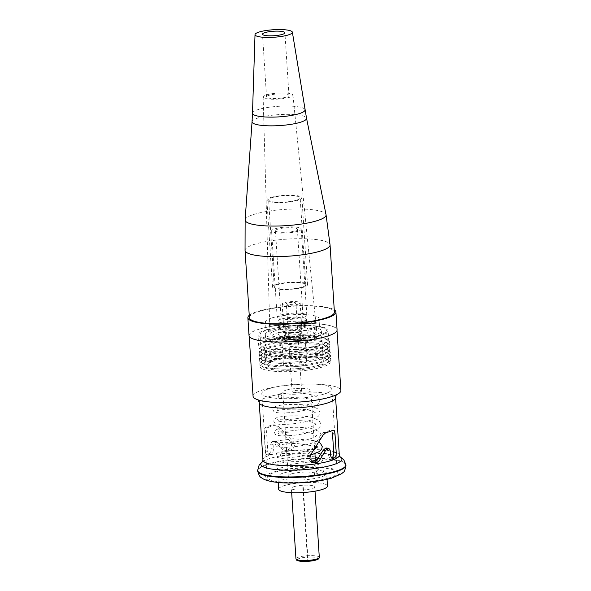 <?xml version="1.0" encoding="UTF-8"?>
<svg xmlns="http://www.w3.org/2000/svg" width="591" height="591" viewBox="0 0 591 591"><rect width="100%" height="100%" fill="white"/><g stroke="black" fill="none" stroke-linecap="round" stroke-linejoin="round"><path stroke-width="0.44" stroke-dasharray="2.96 2.22" d="M307.874 559.241L307.468 559.234L307.874 559.241M303.242 487.634L302.836 487.627L303.242 487.634M294.384 486.578A11.702 2.357 176.3 0 1 307.18 485.152A11.702 2.357 176.3 0 1 314.744 486.858A11.702 2.357 176.3 0 1 311.752 488.654A11.702 2.357 176.3 0 1 298.957 490.072A11.702 2.357 176.3 0 1 291.393 488.365A11.702 2.357 176.3 0 1 294.384 486.578M278.664 489.193A24.46 4.92 176.3 0 1 284.921 485.447A24.46 4.92 176.3 0 1 311.656 482.47A24.46 4.92 176.3 0 1 327.473 486.038M284.101 472.859A24.46 4.92 176.3 0 1 310.844 469.882A24.46 4.92 176.3 0 1 326.66 473.45A24.46 4.92 176.3 0 1 320.411 477.196A24.46 4.92 176.3 0 1 293.668 480.173A24.46 4.92 176.3 0 1 277.851 476.612A24.46 4.92 176.3 0 1 284.101 472.859M291.836 473.783A14.044 2.822 176.3 0 1 307.187 472.076A14.044 2.822 176.3 0 1 316.266 474.122A14.044 2.822 176.3 0 1 312.676 476.272A14.044 2.822 176.3 0 1 297.325 477.986A14.044 2.822 176.3 0 1 288.245 475.94A14.044 2.822 176.3 0 1 291.836 473.783M286.421 390.053A14.044 2.822 176.3 0 1 301.772 388.346A14.044 2.822 176.3 0 1 310.851 390.392A14.044 2.822 176.3 0 1 307.261 392.542A14.044 2.822 176.3 0 1 291.91 394.256A14.044 2.822 176.3 0 1 282.83 392.202A14.044 2.822 176.3 0 1 286.421 390.053M268.307 427.426A35.105 7.062 176.3 0 1 273.212 425.705A35.105 7.062 176.3 0 1 275.162 425.18L276.108 425.121L278.088 426.259L293.631 442.002L294.458 445.126C294.059 448.096 292.36 449.832 289.361 450.327A35.105 7.062 -3.7 0 0 287.292 450.615L284.729 450.312A38.267 7.698 176.3 0 1 286.724 450.01C289.612 449.478 291.223 447.734 291.562 444.779L290.772 441.662L275.709 425.978L273.751 424.84L272.813 424.899A38.267 7.698 -3.7 0 0 270.87 425.424A38.267 7.698 -3.7 0 0 265.898 427.138C264.591 427.98 263.992 429.849 264.103 432.73L265.285 451.036C265.536 453.77 266.334 454.952 267.671 454.59A38.267 7.698 176.3 0 1 268.595 454.22C270.161 453.378 270.974 451.539 271.025 448.702L270.73 444.122L272.096 441.381A38.267 7.698 176.3 0 1 272.673 441.226L275.288 442.098L283.023 449.825L284.729 450.312L287.292 450.615L285.527 450.128L277.644 442.378L275.022 441.507A35.105 7.062 -3.7 0 0 274.446 441.662L273.072 444.402L273.367 448.983C273.315 451.82 272.525 453.659 270.981 454.501A35.105 7.062 -3.7 0 0 270.087 454.878L267.051 454.693L270.087 454.878C268.802 455.255 268.041 454.073 267.797 451.332L266.615 433.033C266.489 430.137 267.058 428.268 268.307 427.426L265.898 427.138M328.308 478.141A35.105 7.062 176.3 0 1 289.93 482.419A35.105 7.062 176.3 0 1 267.221 477.299A35.105 7.062 176.3 0 1 276.204 471.921A35.105 7.062 176.3 0 1 314.589 467.644A35.105 7.062 176.3 0 1 337.291 472.763A35.105 7.062 176.3 0 1 328.308 478.141M312.72 462.214A35.105 7.062 -3.7 0 0 312.728 462.214L311.331 462.228L313.851 462.524M332.511 433.757C332.275 431.016 331.507 429.834 330.229 430.211A35.105 7.062 176.3 0 1 325.323 431.932A35.105 7.062 176.3 0 1 323.373 432.457L320.669 434.858C316.798 442.363 312.388 449.079 307.446 455.011L307.032 458.261L311.331 462.228M322.893 394.411A35.105 7.062 176.3 0 1 284.515 398.681A35.105 7.062 176.3 0 1 261.806 393.562A35.105 7.062 176.3 0 1 270.789 388.184A35.105 7.062 176.3 0 1 309.174 383.914A35.105 7.062 176.3 0 1 331.876 389.033A35.105 7.062 176.3 0 1 322.893 394.411M297.849 304.247A9.013 1.81 -3.7 0 0 300.154 302.865A9.013 1.81 -3.7 0 0 294.325 301.55A9.013 1.81 -3.7 0 0 284.47 302.651A9.013 1.81 -3.7 0 0 282.166 304.033A9.013 1.81 -3.7 0 0 287.994 305.34A9.013 1.81 -3.7 0 0 297.849 304.247M286.783 338.34A9.013 1.81 176.3 0 1 296.63 337.239A9.013 1.81 176.3 0 1 302.459 338.554A9.013 1.81 176.3 0 1 300.154 339.936A9.013 1.81 176.3 0 1 290.307 341.029A9.013 1.81 176.3 0 1 284.478 339.722A9.013 1.81 176.3 0 1 286.783 338.34M302.156 340.172A11.702 2.357 -3.7 0 0 305.148 338.384A11.702 2.357 -3.7 0 0 297.576 336.678A11.702 2.357 -3.7 0 0 284.781 338.096A11.702 2.357 -3.7 0 0 281.789 339.891A11.702 2.357 -3.7 0 0 289.361 341.598A11.702 2.357 -3.7 0 0 302.156 340.172M303.781 365.341A11.702 2.357 -3.7 0 0 306.773 363.546A11.702 2.357 -3.7 0 0 299.209 361.84A11.702 2.357 -3.7 0 0 286.413 363.266A11.702 2.357 -3.7 0 0 283.421 365.061A11.702 2.357 -3.7 0 0 290.986 366.767A11.702 2.357 -3.7 0 0 303.781 365.341M266.999 329.615A35.105 7.062 -3.7 0 0 258.023 334.994A35.105 7.062 -3.7 0 0 280.725 340.12A35.105 7.062 -3.7 0 0 319.11 335.843A35.105 7.062 -3.7 0 0 328.086 330.465A35.105 7.062 -3.7 0 0 305.384 325.346A35.105 7.062 -3.7 0 0 266.999 329.615M269.038 361.19A35.105 7.062 -3.7 0 0 260.062 366.568A35.105 7.062 -3.7 0 0 282.764 371.687A35.105 7.062 -3.7 0 0 321.149 367.417A35.105 7.062 -3.7 0 0 330.125 362.039A35.105 7.062 -3.7 0 0 307.423 356.92A35.105 7.062 -3.7 0 0 269.038 361.19M253.066 396.199A44 8.85 176.3 0 1 264.317 389.454A44 8.85 176.3 0 1 312.425 384.098A44 8.85 176.3 0 1 340.881 390.518M260.402 328.832A44 8.85 176.3 0 1 308.509 323.476A44 8.85 176.3 0 1 336.959 329.889A44 8.85 176.3 0 1 325.707 336.634A44 8.85 176.3 0 1 277.6 341.99A44 8.85 176.3 0 1 249.143 335.57A44 8.85 176.3 0 1 260.402 328.832M287.603 303.02A4.794 0.968 -3.7 0 0 286.369 303.759A4.794 0.968 -3.7 0 0 289.472 304.454A4.794 0.968 -3.7 0 0 294.724 303.87A4.794 0.968 -3.7 0 0 295.951 303.139A4.794 0.968 -3.7 0 0 292.848 302.437A4.794 0.968 -3.7 0 0 287.603 303.02M293.284 390.873A4.794 0.968 -3.7 0 0 292.05 391.611A4.794 0.968 -3.7 0 0 295.153 392.306A4.794 0.968 -3.7 0 0 300.405 391.722A4.794 0.968 -3.7 0 0 301.632 390.991A4.794 0.968 -3.7 0 0 298.529 390.289A4.794 0.968 -3.7 0 0 293.284 390.873M333.258 430.396L330.82 430.108L332.637 430.499M326.358 447.963L327.828 449.832L328.123 454.413C328.537 457.146 329.527 458.357 331.1 458.04A35.105 7.062 -3.7 0 0 331.662 457.811M332.785 458.417L330.413 458.128L332.098 458.158M314.39 474.048A2.342 1.684 74 0 1 315.358 472.054A2.342 1.684 74 0 1 317.862 474.462A2.342 1.684 74 0 1 316.894 476.464A2.342 1.684 74 0 1 314.39 474.048M281.789 396.376A2.342 1.684 -106 0 0 279.543 393.887A2.342 1.684 -106 0 0 278.317 395.963A2.342 1.684 -106 0 0 280.562 398.452A2.342 1.684 -106 0 0 281.789 396.376M300.154 317.234A11 2.209 176.3 0 1 288.127 318.571A11 2.209 176.3 0 1 281.013 316.968A11 2.209 176.3 0 1 283.828 315.284A11 2.209 176.3 0 1 295.855 313.947A11 2.209 176.3 0 1 302.969 315.55A11 2.209 176.3 0 1 300.154 317.234M294.577 230.985A11 2.209 176.3 0 1 282.55 232.322A11 2.209 176.3 0 1 275.436 230.719A11 2.209 176.3 0 1 278.25 229.035A11 2.209 176.3 0 1 290.277 227.698A11 2.209 176.3 0 1 297.391 229.301A11 2.209 176.3 0 1 294.577 230.985M280.961 314.944A14.864 2.992 176.3 0 1 297.207 313.134A14.864 2.992 176.3 0 1 306.818 315.298A14.864 2.992 176.3 0 1 303.02 317.574A14.864 2.992 176.3 0 1 286.768 319.384A14.864 2.992 176.3 0 1 277.157 317.219A14.864 2.992 176.3 0 1 280.961 314.944M275.384 228.695A14.864 2.992 176.3 0 1 291.629 226.885A14.864 2.992 176.3 0 1 301.24 229.049A14.864 2.992 176.3 0 1 297.443 231.325A14.864 2.992 176.3 0 1 281.19 233.135A14.864 2.992 176.3 0 1 271.579 230.97A14.864 2.992 176.3 0 1 275.384 228.695M310.711 334.728A23.404 4.706 176.3 0 1 285.039 337.572A23.404 4.706 176.3 0 1 269.984 334.129A23.404 4.706 176.3 0 1 275.967 330.576A23.404 4.706 176.3 0 1 301.476 327.724A23.404 4.706 176.3 0 1 316.687 331.108A23.404 4.706 176.3 0 1 310.711 334.728M289.139 97.419A14.952 3.007 176.3 0 1 272.739 99.236A14.952 3.007 176.3 0 1 263.121 97.035A14.952 3.007 176.3 0 1 266.94 94.767A14.952 3.007 176.3 0 1 283.244 92.95A14.952 3.007 176.3 0 1 292.959 95.107A14.952 3.007 176.3 0 1 289.139 97.419M272.495 330.162A28.087 5.644 176.3 0 1 303.205 326.742A28.087 5.644 176.3 0 1 321.364 330.834A28.087 5.644 176.3 0 1 314.183 335.141A28.087 5.644 176.3 0 1 283.473 338.562A28.087 5.644 176.3 0 1 265.315 334.462A28.087 5.644 176.3 0 1 272.495 330.162M316.163 365.792A28.087 5.644 176.3 0 1 285.46 369.212A28.087 5.644 176.3 0 1 267.295 365.12A28.087 5.644 176.3 0 1 274.475 360.813A28.087 5.644 176.3 0 1 305.185 357.4A28.087 5.644 176.3 0 1 323.343 361.493A28.087 5.644 176.3 0 1 316.163 365.792M320.071 366.265A33.347 6.708 176.3 0 1 287.876 370.321A33.347 6.708 176.3 0 1 263.342 367.151A33.347 6.708 176.3 0 1 270.567 360.347A33.347 6.708 176.3 0 1 311.095 356.41A33.347 6.708 176.3 0 1 327.525 363.007A33.347 6.708 176.3 0 1 320.071 366.265M268.772 358.434A35.615 7.158 176.3 0 1 303.153 354.105A35.615 7.158 176.3 0 1 329.357 357.481A35.615 7.158 176.3 0 1 329.601 361.271A35.615 7.158 176.3 0 1 321.644 364.75A35.615 7.158 176.3 0 1 287.263 369.08A35.615 7.158 176.3 0 1 261.059 365.703A35.615 7.158 176.3 0 1 260.816 361.914A35.615 7.158 176.3 0 1 268.772 358.434M270.346 356.92A33.347 6.708 176.3 0 1 302.54 352.864A33.347 6.708 176.3 0 1 327.074 356.026A33.347 6.708 176.3 0 1 327.303 359.572A33.347 6.708 176.3 0 1 319.849 362.83A33.347 6.708 176.3 0 1 287.654 366.885A33.347 6.708 176.3 0 1 263.121 363.724A33.347 6.708 176.3 0 1 262.892 360.178A33.347 6.708 176.3 0 1 270.346 356.92M268.55 354.999A35.615 7.158 176.3 0 1 302.932 350.67A35.615 7.158 176.3 0 1 329.135 354.046A35.615 7.158 176.3 0 1 329.379 357.836A35.615 7.158 176.3 0 1 321.423 361.315A35.615 7.158 176.3 0 1 287.041 365.644A35.615 7.158 176.3 0 1 260.838 362.268A35.615 7.158 176.3 0 1 260.594 358.478A35.615 7.158 176.3 0 1 268.55 354.999M270.124 353.484A33.347 6.708 176.3 0 1 302.319 349.429A33.347 6.708 176.3 0 1 326.853 352.591A33.347 6.708 176.3 0 1 327.082 356.144A33.347 6.708 176.3 0 1 319.628 359.402A33.347 6.708 176.3 0 1 287.433 363.45A33.347 6.708 176.3 0 1 262.899 360.288A33.347 6.708 176.3 0 1 262.67 356.742A33.347 6.708 176.3 0 1 270.124 353.484M268.329 351.571A35.615 7.158 176.3 0 1 302.71 347.242A35.615 7.158 176.3 0 1 328.914 350.618A35.615 7.158 176.3 0 1 329.157 354.408A35.615 7.158 176.3 0 1 321.201 357.887A35.615 7.158 176.3 0 1 286.82 362.217A35.615 7.158 176.3 0 1 260.616 358.84A35.615 7.158 176.3 0 1 260.372 355.051A35.615 7.158 176.3 0 1 268.329 351.571M269.902 350.057A33.347 6.708 176.3 0 1 302.097 346.001A33.347 6.708 176.3 0 1 326.631 349.163A33.347 6.708 176.3 0 1 326.86 352.709A33.347 6.708 176.3 0 1 319.406 355.967A33.347 6.708 176.3 0 1 287.211 360.022A33.347 6.708 176.3 0 1 262.677 356.861A33.347 6.708 176.3 0 1 262.448 353.315A33.347 6.708 176.3 0 1 269.902 350.057M268.107 348.136A35.615 7.158 176.3 0 1 302.489 343.807A35.615 7.158 176.3 0 1 328.692 347.183A35.615 7.158 176.3 0 1 328.936 350.973A35.615 7.158 176.3 0 1 320.979 354.452A35.615 7.158 176.3 0 1 286.598 358.781A35.615 7.158 176.3 0 1 260.395 355.405A35.615 7.158 176.3 0 1 260.151 351.615A35.615 7.158 176.3 0 1 268.107 348.136M269.681 346.622A33.347 6.708 176.3 0 1 301.875 342.566A33.347 6.708 176.3 0 1 326.409 345.728A33.347 6.708 176.3 0 1 326.638 349.281A33.347 6.708 176.3 0 1 319.184 352.539A33.347 6.708 176.3 0 1 286.99 356.587A33.347 6.708 176.3 0 1 262.456 353.425A33.347 6.708 176.3 0 1 262.227 349.879A33.347 6.708 176.3 0 1 269.681 346.622M267.886 344.708A35.615 7.158 176.3 0 1 302.267 340.379A35.615 7.158 176.3 0 1 328.47 343.755A35.615 7.158 176.3 0 1 328.714 347.545A35.615 7.158 176.3 0 1 320.758 351.024A35.615 7.158 176.3 0 1 286.376 355.354A35.615 7.158 176.3 0 1 260.173 351.977A35.615 7.158 176.3 0 1 259.929 348.188A35.615 7.158 176.3 0 1 267.886 344.708M269.459 343.194A33.347 6.708 176.3 0 1 301.654 339.138A33.347 6.708 176.3 0 1 326.188 342.3A33.347 6.708 176.3 0 1 326.417 345.846A33.347 6.708 176.3 0 1 318.963 349.104A33.347 6.708 176.3 0 1 286.768 353.159A33.347 6.708 176.3 0 1 262.234 349.998A33.347 6.708 176.3 0 1 262.005 346.452A33.347 6.708 176.3 0 1 269.459 343.194M267.664 341.273A35.615 7.158 176.3 0 1 302.045 336.944A35.615 7.158 176.3 0 1 328.249 340.32A35.615 7.158 176.3 0 1 328.493 344.11A35.615 7.158 176.3 0 1 320.536 347.589A35.615 7.158 176.3 0 1 286.155 351.918A35.615 7.158 176.3 0 1 259.951 348.542A35.615 7.158 176.3 0 1 259.708 344.752A35.615 7.158 176.3 0 1 267.664 341.273M269.237 339.759A33.347 6.708 176.3 0 1 301.432 335.703A33.347 6.708 176.3 0 1 325.966 338.865A33.347 6.708 176.3 0 1 327.266 340.564A33.347 6.708 176.3 0 1 318.741 345.676A33.347 6.708 176.3 0 1 282.276 349.732A33.347 6.708 176.3 0 1 260.712 344.871A33.347 6.708 176.3 0 1 261.783 343.016A33.347 6.708 176.3 0 1 269.237 339.759M268.587 329.697A33.347 6.708 176.3 0 1 305.052 325.634A33.347 6.708 176.3 0 1 326.616 330.495A33.347 6.708 176.3 0 1 318.091 335.607A33.347 6.708 176.3 0 1 281.626 339.662A33.347 6.708 176.3 0 1 260.055 334.801A33.347 6.708 176.3 0 1 268.587 329.697M249.033 335.577A44.118 8.872 176.3 0 1 260.313 328.818A44.118 8.872 176.3 0 1 308.546 323.447A44.118 8.872 176.3 0 1 337.077 329.881M249.247 315.328A44.118 8.872 176.3 0 1 259.161 310.977A44.118 8.872 176.3 0 1 301.846 305.613A44.118 8.872 176.3 0 1 334.255 309.832M249.395 317.633A42.596 8.562 176.3 0 1 260.284 311.11A42.596 8.562 176.3 0 1 306.862 305.924A42.596 8.562 176.3 0 1 334.403 312.137M269.422 95.181A11.236 2.261 -3.7 0 0 266.548 96.902A11.236 2.261 -3.7 0 0 273.81 98.542A11.236 2.261 -3.7 0 0 286.096 97.175A11.236 2.261 -3.7 0 0 288.969 95.454A11.236 2.261 -3.7 0 0 281.7 93.814A11.236 2.261 -3.7 0 0 269.422 95.181M296.121 200.297A15.794 3.177 176.3 0 1 278.849 202.218A15.794 3.177 176.3 0 1 268.632 199.913A15.794 3.177 176.3 0 1 272.673 197.497A15.794 3.177 176.3 0 1 289.945 195.577A15.794 3.177 176.3 0 1 300.162 197.874A15.794 3.177 176.3 0 1 296.121 200.297M301.742 287.233A15.794 3.177 176.3 0 1 284.47 289.154A15.794 3.177 176.3 0 1 274.254 286.849A15.794 3.177 176.3 0 1 278.295 284.434A15.794 3.177 176.3 0 1 295.566 282.505A15.794 3.177 176.3 0 1 305.783 284.81A15.794 3.177 176.3 0 1 301.742 287.233M276.994 284.278A17.553 3.531 176.3 0 1 296.187 282.136A17.553 3.531 176.3 0 1 307.534 284.699A17.553 3.531 176.3 0 1 303.05 287.389A17.553 3.531 176.3 0 1 283.857 289.524A17.553 3.531 176.3 0 1 272.503 286.967A17.553 3.531 176.3 0 1 276.994 284.278M271.372 197.342A17.553 3.531 176.3 0 1 290.565 195.207A17.553 3.531 176.3 0 1 301.912 197.763A17.553 3.531 176.3 0 1 297.428 200.452A17.553 3.531 176.3 0 1 278.235 202.587A17.553 3.531 176.3 0 1 266.881 200.031A17.553 3.531 176.3 0 1 271.372 197.342M302.836 321.415A14.273 2.874 176.3 0 1 287.226 323.151A14.273 2.874 176.3 0 1 277.992 321.068A14.273 2.874 176.3 0 1 281.641 318.881A14.273 2.874 176.3 0 1 297.251 317.145A14.273 2.874 176.3 0 1 306.485 319.229A14.273 2.874 176.3 0 1 302.836 321.415M303.264 328.049A14.273 2.874 176.3 0 1 287.654 329.785A14.273 2.874 176.3 0 1 278.42 327.702A14.273 2.874 176.3 0 1 282.077 325.515A14.273 2.874 176.3 0 1 297.687 323.779A14.273 2.874 176.3 0 1 306.914 325.863A14.273 2.874 176.3 0 1 303.264 328.049M272.783 324.407A26.794 5.385 176.3 0 1 302.082 321.142A26.794 5.385 176.3 0 1 319.413 325.057A26.794 5.385 176.3 0 1 312.558 329.157A26.794 5.385 176.3 0 1 283.259 332.423A26.794 5.385 176.3 0 1 265.928 328.515A26.794 5.385 176.3 0 1 272.783 324.407M272.355 317.773A26.794 5.385 176.3 0 1 301.654 314.508A26.794 5.385 176.3 0 1 318.985 318.416A26.794 5.385 176.3 0 1 312.129 322.523A26.794 5.385 176.3 0 1 282.83 325.789A26.794 5.385 176.3 0 1 265.499 321.881A26.794 5.385 176.3 0 1 272.355 317.773M299.703 335.57A8.776 1.766 176.3 0 1 290.107 336.634A8.776 1.766 176.3 0 1 284.426 335.356A8.776 1.766 176.3 0 1 286.672 334.011A8.776 1.766 176.3 0 1 296.268 332.947A8.776 1.766 176.3 0 1 301.942 334.225A8.776 1.766 176.3 0 1 299.703 335.57M299.984 339.914A8.776 1.766 176.3 0 1 290.388 340.985A8.776 1.766 176.3 0 1 284.707 339.707A8.776 1.766 176.3 0 1 286.953 338.362A8.776 1.766 176.3 0 1 296.549 337.291A8.776 1.766 176.3 0 1 302.223 338.569A8.776 1.766 176.3 0 1 299.984 339.914M277.659 337.247A21.298 4.285 176.3 0 1 300.945 334.654A21.298 4.285 176.3 0 1 314.722 337.764A21.298 4.285 176.3 0 1 309.278 341.022A21.298 4.285 176.3 0 1 285.985 343.615A21.298 4.285 176.3 0 1 272.215 340.512A21.298 4.285 176.3 0 1 277.659 337.247M277.378 332.903A21.298 4.285 176.3 0 1 300.664 330.31A21.298 4.285 176.3 0 1 314.442 333.413A21.298 4.285 176.3 0 1 308.997 336.678A21.298 4.285 176.3 0 1 285.704 339.271A21.298 4.285 176.3 0 1 271.934 336.168A21.298 4.285 176.3 0 1 277.378 332.903M319.303 557.32A11.702 2.357 -3.7 0 0 311.738 555.614A11.702 2.357 -3.7 0 0 298.943 557.04A11.702 2.357 -3.7 0 0 295.951 558.835M297.199 559.788A10.535 2.12 176.3 0 1 299.881 558.288A10.535 2.12 176.3 0 1 314.73 557.21A10.535 2.12 176.3 0 1 315.52 560.157M339.315 455.188A38.267 7.698 -3.7 0 0 314.575 449.611A38.267 7.698 -3.7 0 0 272.732 454.265A38.267 7.698 -3.7 0 0 262.951 460.13M262.611 461.652A40.653 8.171 176.3 0 1 263.431 461.113A40.653 8.171 176.3 0 1 271.217 458.047A40.653 8.171 176.3 0 1 338.961 456.23A40.653 8.171 176.3 0 1 339.855 456.658M345.949 465.316A44.229 8.895 -3.7 0 0 317.345 458.86A44.229 8.895 -3.7 0 0 268.986 464.245A44.229 8.895 -3.7 0 0 257.669 471.02M274.638 471.729A37.211 7.484 176.3 0 1 327.082 467.917A37.211 7.484 176.3 0 1 329.874 478.326A37.211 7.484 176.3 0 1 277.43 482.145A37.211 7.484 176.3 0 1 274.638 471.729M257.639 470.488A44.229 8.895 176.3 0 1 268.949 463.713A44.229 8.895 176.3 0 1 317.315 458.328A44.229 8.895 176.3 0 1 345.92 464.777M259.227 402.574A38.267 7.698 176.3 0 1 269.008 396.709A38.267 7.698 176.3 0 1 310.851 392.055A38.267 7.698 176.3 0 1 335.592 397.632M273.367 448.983L271.025 448.702M270.981 454.501L268.595 454.22M273.072 444.402L270.73 444.122M274.446 441.662L272.096 441.381M275.022 441.507L272.673 441.226M277.644 442.378L275.288 442.098M285.527 450.128L283.023 449.825M289.361 450.327L286.724 450.01M294.458 445.126L291.562 444.779M294.348 443.353L291.452 443.006M293.631 442.002L290.772 441.662M278.088 426.259L275.709 425.978M275.162 425.18L272.813 424.899M266.615 433.033L264.103 432.73M267.797 451.332L265.285 451.036M328.123 454.413L330.472 454.693M327.828 449.832L330.177 450.113M307.032 458.261L309.928 458.609M306.921 456.488L309.817 456.836M307.446 455.011L310.305 455.351M320.669 434.858L323.048 435.139M323.373 432.457L325.722 432.738M245.051 250.414A42.596 8.562 176.3 0 1 255.94 243.891A42.596 8.562 176.3 0 1 302.511 238.705A42.596 8.562 176.3 0 1 330.059 244.918M245.132 219.911A40.55 8.156 176.3 0 1 255.504 213.927A40.55 8.156 176.3 0 1 299.327 208.978A40.55 8.156 176.3 0 1 326.04 214.681M252.054 121.709A27.304 5.489 176.3 0 1 259.035 117.675A27.304 5.489 176.3 0 1 288.541 114.351A27.304 5.489 176.3 0 1 306.53 118.185M252.49 113.184A26.314 5.289 176.3 0 1 259.227 109.254A26.314 5.289 176.3 0 1 287.758 106.048A26.314 5.289 176.3 0 1 305 109.786M302.836 487.627L307.468 559.234M315.025 491.165L314.744 486.858M327.045 479.323L326.66 473.45M316.266 474.122L315.372 460.286M314.951 453.77L310.851 390.392M261.806 393.562L267.221 477.299M300.154 302.865L302.459 338.554M305.148 338.384L306.773 363.546M260.062 366.568L258.023 334.994M339.832 456.629L338.961 456.23L339.951 456.762M336.198 394.906L336.648 394.293C336.84 394.049 336.634 395.054 329.084 397.366C316.377 400.779 301.026 402.53 283.037 402.626C266.489 402.781 256.221 399.405 257.75 399.398L258.282 399.952M337.003 330.539L336.959 329.889M292.05 391.611L286.369 303.759M301.632 390.991L295.951 303.139M249.188 336.213L249.143 335.57M330.125 362.039L328.086 330.465M281.789 339.891L283.421 365.061M282.166 304.033L284.478 339.722M331.876 389.033L337.291 472.763M275.916 441.44L273.567 441.159M276.108 425.121L273.751 424.84M288.245 475.94L282.83 392.202M278.228 482.478L277.851 476.612M291.673 492.68L291.393 488.365M303.301 487.597L307.933 559.204M319.088 442.4L314.538 440.642L293.912 438.744L277.726 440.805L275.908 441.957L275.199 443.93C276.315 446.604 275.997 446.257 280.385 447.128C286.916 447.823 302.74 446.404 312.284 443.028L318.446 440.199C320.684 438.581 321.711 436.912 321.541 435.19L319.724 431.888L313.799 429.199C302.969 426.177 282.01 427.116 276.987 429.369C274.955 430.447 274.113 431.489 274.46 432.494C275.576 435.168 275.258 434.813 279.646 435.693C286.177 436.387 302.001 434.969 311.546 431.585L317.707 428.763C319.938 427.145 320.972 425.476 320.802 423.754L318.985 420.452L313.06 417.763C302.23 414.734 281.272 415.68 276.248 417.933C274.217 419.004 273.374 420.046 273.722 421.051C274.837 423.725 274.52 423.378 278.9 424.249C285.438 424.951 301.262 423.525 310.8 420.149L316.968 417.327C319.199 415.709 320.233 414.032 320.063 412.311L318.246 409.009L312.321 406.327C301.491 403.298 280.533 404.237 275.509 406.49C273.478 407.568 272.636 408.61 272.983 409.615C274.098 412.289 273.781 411.942 278.162 412.813C284.699 413.508 300.524 412.09 310.061 408.713L316.229 405.884C318.46 404.266 319.495 402.597 319.325 400.875C318.881 398.26 316.865 396.443 313.282 395.409C305.229 392.52 288.209 392.439 279.543 393.887M310.356 455.292L281.124 458.572L276.928 457.271L275.945 455.373L276.647 453.4L278.464 452.248L294.65 450.179L315.276 452.078L317.337 452.721M320.765 454.427L323.018 458.069C323.188 459.791 322.161 461.46 319.93 463.078L313.762 465.907C304.225 469.284 288.401 470.702 281.863 470.008C277.482 469.136 277.8 469.483 276.684 466.809C276.337 465.804 277.179 464.762 279.211 463.684C284.227 461.431 305.185 460.492 316.015 463.521L321.94 466.203L323.757 469.505C324.075 470.599 323.454 473.723 316.894 476.464M315.358 472.054L319.133 469.985L317.064 468.766C310.445 465.051 282.616 466.203 280.644 468.146L281.353 466.506L280.503 465.014L282.232 465.361L311.723 461.667M280.562 398.452C288.268 397.145 304.564 397.278 311.553 399.745L314.693 401.355L310.327 403.653C301.979 407.199 284.345 408.92 278.538 408.167L276.802 407.82L277.652 409.312L276.943 410.952C278.915 409.009 306.744 407.856 313.363 411.572L315.431 412.791L311.065 415.096C302.718 418.635 285.084 420.356 279.277 419.603L277.541 419.263L278.391 420.748L277.681 422.388C279.654 420.452 307.483 419.292 314.102 423.016L316.178 424.227L311.804 426.532C303.456 430.078 285.822 431.792 280.016 431.038L278.28 430.699L279.137 432.191L278.42 433.831C280.393 431.888 308.221 430.736 314.848 434.451L316.916 435.67L312.543 437.968C304.195 441.514 286.561 443.235 280.755 442.482L279.018 442.142L279.875 443.627L279.166 445.267L284.626 444.04L296.002 443.39L316.65 446.382M315.217 448.562L296.438 453.304L279.765 453.578L280.614 455.07L279.905 456.71L285.364 455.476L296.741 454.826L315.158 456.909M275.436 230.719L281.013 316.968M306.818 315.298L301.24 229.049M277.157 317.219L271.579 230.97M297.391 229.301L302.969 315.55M263.121 97.035L269.984 334.129M265.315 334.462L267.295 365.12M321.364 330.834L323.343 361.493M327.525 363.007L329.601 361.271M327.074 356.026L329.357 357.481M327.303 359.572L329.379 357.836M326.853 352.591L329.135 354.046M327.082 356.144L329.157 354.408M326.631 349.163L328.914 350.618M326.86 352.709L328.936 350.973M326.409 345.728L328.692 347.183M326.638 349.281L328.714 347.545M326.188 342.3L328.47 343.755M326.417 345.846L328.493 344.11M325.966 338.865L328.249 340.32M327.266 340.564L326.616 330.495M262.456 353.425L260.173 351.977M262.005 346.452L259.929 348.188M263.342 367.151L261.059 365.703M262.892 360.178L260.816 361.914M263.121 363.724L260.838 362.268M262.67 356.742L260.594 358.478M262.899 360.288L260.616 358.84M262.448 353.315L260.372 355.051M262.677 356.861L260.395 355.405M262.227 349.879L260.151 351.615M262.234 349.998L259.951 348.542M261.783 343.016L259.708 344.752M266.548 96.902L262.493 34.219M288.969 95.454L284.914 32.764M260.712 344.871L260.055 334.801M292.959 95.107L316.687 331.108M300.686 329.024L302.097 328.493L301.137 330.827L302.393 333.021C302.673 332.275 289.42 332.068 285.246 333.693L283.835 334.225L284.788 331.891L283.54 329.697C281.811 330.081 294.754 331.012 300.686 329.024M308.147 330.376C307.438 326.358 304.845 325.944 297.48 325.39L283.311 326.949C279.506 327.842 277.667 329.638 277.785 332.341C278.494 336.36 281.087 336.774 288.452 337.328L302.614 335.769C306.441 334.861 308.288 333.058 308.147 330.376M274.254 286.849L268.632 199.913M307.534 284.699L301.912 197.763M272.503 286.967L266.881 200.031M305.783 284.81L300.162 197.874M278.42 327.702L277.992 321.068M319.413 325.057L318.985 318.416M265.928 328.515L265.499 321.881M306.914 325.863L306.485 319.229M284.707 339.707L284.426 335.356M314.722 337.764L314.442 333.413M272.215 340.512L271.934 336.168M302.223 338.569L301.942 334.225"/><path stroke-width="0.89" d="M327.045 479.323L327.473 486.038A24.46 4.92 176.3 0 1 321.223 489.784A24.46 4.92 176.3 0 1 294.481 492.761A24.46 4.92 176.3 0 1 278.664 489.193L278.228 482.478M315.358 462.531L312.728 462.214A35.105 7.062 -3.7 0 0 314.789 461.926L316.458 460.899L323.151 450.312L325.589 448.163A35.105 7.062 -3.7 0 0 326.158 448L328.507 448.281A38.267 7.698 176.3 0 1 327.931 448.436L325.515 450.593L318.97 461.202L317.352 462.228A38.267 7.698 176.3 0 1 315.358 462.531L314.028 462.546L309.928 458.609L310.305 455.351L323.048 435.139L325.722 432.738A38.267 7.698 -3.7 0 0 327.665 432.213A38.267 7.698 -3.7 0 0 332.637 430.499L333.258 430.396M337.003 330.539L340.881 390.518A44 8.85 176.3 0 1 329.63 397.255A44 8.85 176.3 0 1 281.523 402.611A44 8.85 176.3 0 1 253.066 396.199L249.188 336.213M332.637 430.499C333.974 430.13 334.772 431.319 335.023 434.053L336.205 452.359C336.323 455.24 335.718 457.102 334.41 457.951A38.267 7.698 176.3 0 1 333.487 458.32L332.785 458.409M332.098 458.158L333.487 458.32C331.891 458.638 330.879 457.427 330.472 454.693L330.177 450.113L328.707 448.244M331.662 457.811A35.105 7.062 -3.7 0 0 332.002 457.663C333.258 456.821 333.819 454.952 333.693 452.056L332.511 433.757L335.023 434.053M334.255 309.832A44.118 8.872 176.3 0 1 335.924 312.041L337.077 329.881A44.118 8.872 176.3 0 1 325.796 336.641A44.118 8.872 176.3 0 1 277.563 342.012A44.118 8.872 176.3 0 1 249.033 335.577L247.873 317.736A44.118 8.872 176.3 0 1 249.247 315.328M335.924 312.041A44.118 8.872 176.3 0 1 324.644 318.8A44.118 8.872 176.3 0 1 276.403 324.171A44.118 8.872 176.3 0 1 247.873 317.736M330.059 244.918L334.403 312.137A42.596 8.562 176.3 0 1 323.513 318.66A42.596 8.562 176.3 0 1 276.943 323.846A42.596 8.562 176.3 0 1 249.395 317.633L245.051 250.414L245.132 219.911A40.55 8.156 176.3 0 0 270.848 226.043A40.55 8.156 176.3 0 0 315.705 221.115A40.55 8.156 176.3 0 0 326.04 214.681L330.059 244.918A42.596 8.562 176.3 0 1 319.162 251.441A42.596 8.562 176.3 0 1 272.591 256.627A42.596 8.562 176.3 0 1 245.051 250.414M259.804 31.833A18.72 3.768 176.3 0 1 280.104 29.55A18.72 3.768 176.3 0 1 292.375 32.209A18.72 3.768 176.3 0 1 287.595 35.15A18.72 3.768 176.3 0 1 266.955 37.425A18.72 3.768 176.3 0 1 255.017 34.625A18.72 3.768 176.3 0 1 259.804 31.833M282.04 34.485A11.236 2.261 -3.7 0 0 284.914 32.764A11.236 2.261 -3.7 0 0 277.652 31.131A11.236 2.261 -3.7 0 0 265.366 32.498A11.236 2.261 -3.7 0 0 262.493 34.219A11.236 2.261 -3.7 0 0 269.755 35.852A11.236 2.261 -3.7 0 0 282.04 34.485M316.311 559.116A11.702 2.357 -3.7 0 0 319.303 557.32C318.305 559.189 320.396 558.177 315.764 560.135C309.817 561.48 304.468 561.819 299.711 561.147C295.47 560.179 296.741 560.076 295.951 558.835A11.702 2.357 -3.7 0 0 303.515 560.541A11.702 2.357 -3.7 0 0 316.311 559.116M262.522 461.77L262.951 460.13A38.267 7.698 -3.7 0 0 287.691 465.708A38.267 7.698 -3.7 0 0 329.534 461.054A38.267 7.698 -3.7 0 0 339.315 455.188L335.592 397.632A38.267 7.698 176.3 0 1 325.811 403.498A38.267 7.698 176.3 0 1 283.968 408.152A38.267 7.698 176.3 0 1 259.227 402.574L258.282 399.952M339.855 456.658A40.653 8.171 176.3 0 1 331.558 465.25A40.653 8.171 176.3 0 1 281.405 470.015A40.653 8.171 176.3 0 1 262.611 461.652M334.639 472.091A44.229 8.895 -3.7 0 0 345.949 465.316C345.129 469.904 344.198 472.253 343.172 472.364L341.605 473.723L331.366 478.215C317.308 482.359 291.666 484.214 276.137 482.256C265.307 480.941 262.338 478.422 261.311 477.639C260.092 477.388 258.88 475.179 257.669 471.02A44.229 8.895 -3.7 0 0 286.28 477.476A44.229 8.895 -3.7 0 0 334.639 472.091M345.949 465.316L345.92 464.777A44.229 8.895 176.3 0 1 334.609 471.552A44.229 8.895 176.3 0 1 286.243 476.937A44.229 8.895 176.3 0 1 257.639 470.488L259.176 464.947L262.626 461.623M326.158 448L328.507 448.281M325.589 448.163L327.931 448.436M323.151 450.312L325.515 450.593M316.458 460.899L318.97 461.202M314.789 461.926L317.352 462.228M333.693 452.056L336.205 452.359M332.002 457.663L334.41 457.951M315.52 560.157A10.535 2.12 176.3 0 1 303.737 561.435A10.535 2.12 176.3 0 1 297.199 559.788M292.375 32.209L306.53 118.185A27.304 5.489 176.3 0 1 299.571 122.514A27.304 5.489 176.3 0 1 269.363 125.839A27.304 5.489 176.3 0 1 252.054 121.709L245.132 219.911M305 109.786A26.314 5.289 176.3 0 1 298.285 113.915A26.314 5.289 176.3 0 1 269.274 117.121A26.314 5.289 176.3 0 1 252.49 113.184L252.054 121.709M319.303 557.32L315.025 491.165M315.372 460.286L314.951 453.77M345.92 464.777L343.674 459.48L339.832 456.629M262.951 460.13L259.227 402.574M257.669 471.02L257.639 470.488M335.592 397.632L336.198 394.906M339.315 455.188L339.951 456.762M295.951 558.835L291.673 492.68M319.088 442.4L320.462 443.331L322.28 446.626L321.689 449.094L319.192 451.642L310.356 455.292M317.337 452.721L320.765 454.427M317.611 446.929L315.217 448.562M318.084 458.586L311.723 461.667M316.65 446.382L317.515 446.951M315.158 456.909L318.224 458.372M306.53 118.185L326.04 214.681M255.017 34.625L252.49 113.184"/></g></svg>
